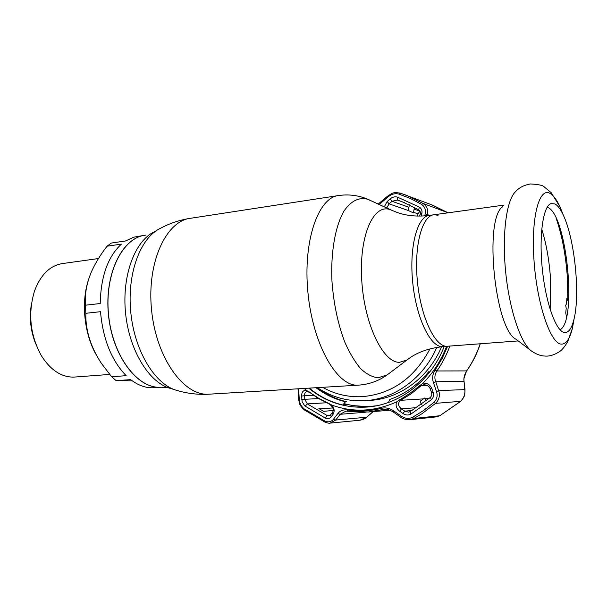 <?xml version="1.0" encoding="UTF-8"?>
<svg xmlns="http://www.w3.org/2000/svg" width="607" height="607" viewBox="0 0 607 607"><rect width="100%" height="100%" fill="white"/><g stroke="black" fill="none" stroke-linecap="round" stroke-linejoin="round"><path stroke-width="0.91" d="M161.477 387.228L160.18 387.289C137.212 388.45 112.447 355.892 108.478 314.987C104.245 274.106 122.113 237.959 144.914 235.25C122.113 237.959 104.245 274.106 108.478 314.987C112.447 355.892 137.212 388.45 160.18 387.289L161.477 387.228M446.532 346.309L447.761 346.286L446.532 346.309C434.529 346.127 420.605 316.308 417.35 280.798C413.959 245.296 422.244 215.288 434.149 214.734C422.244 215.288 413.959 245.296 417.35 280.798C420.605 316.308 434.529 346.127 446.532 346.309M438.064 215.28L434.149 214.734L504.015 205.105M145.832 235.129C122.842 237.147 104.487 273.067 108.509 314.244C112.265 355.436 137.167 388.465 160.278 387.281L152.789 387.774C145.316 387.941 137.933 385.225 130.649 379.633L116.165 380.665L132.243 380.824M98.478 258.544L63.014 263.484C50.366 265.274 40.912 274.334 34.637 290.654C27.793 313.083 29.993 334.692 41.238 355.482C50.206 369.701 60.806 376.909 73.022 377.114L74.911 377.03M107.075 246.199C100.625 254.454 95.405 263.006 91.399 271.845C86.535 283.552 84.585 294.668 85.549 305.192L100.231 303.515C100.845 276.405 107.902 256.609 121.4 244.12L107.075 246.199L111.309 243.05L125.581 240.956L133.715 237.185L143.996 235.395M126.15 375.68C111.513 360.505 102.962 339.176 100.504 311.687L85.815 313.303C85.466 330.383 90.709 347.128 101.528 363.547L111.627 376.742L126.15 375.68M31.42 304.031C29.136 317.787 30.6 331.141 35.813 344.093M87.909 281.595C81.179 303.803 84.479 333.911 95.845 354.131M111.627 376.742L116.165 380.665M85.549 305.192L85.815 313.303M554.957 203.922C557.803 205.492 560.595 209.256 563.342 215.212C574.7 238.976 580.353 294.456 573.956 319.365C571.748 328.387 568.638 332.773 564.616 332.53L564.04 332.424C555.754 330.732 545.67 302.415 542.309 268.984C538.857 235.562 543.083 206.319 550.906 203.588L554.957 203.922M547.203 207.192L547.954 207.518C566.809 215.083 577.34 321.361 560.041 329.768M530.488 350.239L516.056 339.275C494.948 329.518 483.718 219.355 502.558 206.805M566.498 316.831L565.732 312.924L566.21 308.318L565.701 305.351L566.574 303.599L566.832 298.538L567.841 299.463L566.71 301.019M550.344 276.193L550.192 309.024M436.782 347.394C423.466 378.32 394.277 399.247 364.67 400.711L369.686 400.415C399.353 398.951 428.557 377.827 441.593 346.772M343.994 403.556C352.295 405.893 360.801 406.857 369.519 406.447L376.234 405.825M298.621 388.768L299.251 399.194C299.555 403.154 301.186 406.371 304.153 408.852L324.935 421.129C328.47 422.48 331.308 421.857 333.448 419.27L337.864 413.534C340.163 410.636 343.357 409.452 347.447 409.968C358.729 411.743 370.073 411.189 381.469 408.306C385.703 407.365 389.785 408.23 393.731 410.886L401.455 416.243C405.157 418.663 408.852 419.012 412.548 417.29L423.618 410.491L433.99 402.312C436.979 399.338 437.829 395.764 436.524 391.606L433.481 382.774C432.002 378.26 432.533 374.041 435.082 370.118L442.055 358.669L447.609 346.301M423.056 383.108C427.26 382.941 430.196 384.792 431.865 388.655L433.17 392.395C434.058 395.24 433.481 397.661 431.456 399.679L410.628 414.27C408.094 415.446 405.575 415.211 403.063 413.564L399.763 411.288C396.454 408.67 395.392 405.544 396.591 401.902L410.089 393.199L423.056 383.108C433.269 372.774 441.114 360.528 446.585 346.377M332.15 405.218C334.465 408.572 334.753 411.645 333.008 414.422L331.156 416.857C329.707 418.625 327.78 419.05 325.382 418.132L304.729 405.878L302.149 401.743L301.588 396.052C301.611 392.342 303.098 390.347 306.057 390.089L318.667 398.245L332.15 405.218C353.456 412.73 374.944 411.622 396.591 401.902M378.26 204.013L387.501 196.228C392.646 193.034 392.312 192.062 400.074 193.064L406.781 195.401L422.92 203.391C426.167 205.523 427.783 208.565 427.776 212.526L427.533 214.65L425.241 213.694C426 209.688 424.748 206.562 421.478 204.316L410.431 198.474L398.89 194.088C395.089 193.147 391.545 194.05 388.245 196.805L379.223 204.46M421.478 204.316L422.92 203.391L448.103 212.791L430.887 204.498M449.855 346.127C446.54 355.057 442.215 363.343 436.888 370.976C435.151 373.593 434.544 376.446 435.075 379.534L439.256 392.775C439.794 396.986 438.565 400.514 435.576 403.352L421.971 413.716L413.913 418.473L409.9 419.695L436.107 416.903L439.764 415.765L460.417 401.485C463.293 398.791 464.803 395.453 464.947 391.454L463.824 378.943L466.563 370.945C472.39 362.683 476.92 353.638 480.152 343.82M329.518 404.027L329.358 404.004C333.182 407.054 334.214 409.862 332.454 412.403L330.61 414.847L331.156 416.857M332.454 412.403L333.008 414.422M301.778 399.626L304.797 399.285L307.332 403.898L327.097 415.499L328.903 415.833M301.588 396.052L304.615 395.718L304.797 399.285L318.463 398.594M431.501 392.304L430.097 388.768C429.809 386.773 427.814 385.399 424.111 384.641L420.932 385.87L411.144 393.837L400.574 400.317C397.623 403.071 397.911 405.916 401.439 408.868L404.732 411.144L408.473 412.138L409.915 411.774M430.097 388.768L431.865 388.655M430.477 397.395L430.333 397.448C431.789 395.734 432.146 394.08 431.41 392.501L433.17 392.395M403.063 413.564L404.732 411.144L412.199 410.491M399.763 411.288L401.439 408.868L416.986 407.601M421.334 404.649L420.219 401.181L424.961 397.843L426.084 401.045M390.104 198.937C392.372 197.055 394.793 196.448 397.373 197.093L397.282 200.052L392.023 201.289L389.087 203.861L387.16 201.509L390.104 198.937L392.023 201.289L408.943 207.268M397.373 197.093L419.331 207.078C421.554 208.618 422.396 210.743 421.865 213.452L420.287 214.233M421.865 213.452L421.273 216.069M417.54 216.077L418.011 213.861L419.892 211.137L414.118 209.096M408.412 210.546L389.087 203.861L386.765 207.958M414.444 207.351L413.42 212.875L408.405 210.576L409.353 204.764M384.292 206.805L387.16 201.509M317.142 387.645C326.027 394.391 335.846 399.095 346.589 401.743L345.474 401.804L342.758 405.021C330.383 401.963 319.229 396.333 309.312 388.123M316.019 387.714C324.912 394.459 334.73 399.156 345.474 401.804M388.427 402.487L389.838 399.467C404.861 394.118 417.821 384.876 428.701 371.742L428.921 373.047M429.847 371.871L428.701 371.742M353.851 405.673L369.921 406.789M343.547 404.095L346.256 404.793L342.758 405.021M309.456 392.38L307.142 391.523C305.291 391.819 304.448 393.222 304.615 395.718L313.341 395.332M333.122 410.446L323.652 411.341L318.903 408.557L332.811 408.003M380.627 202.275L381.333 202.852M387.501 196.228L388.245 196.805M424.748 215.887L425.241 213.694M333.448 419.27L335.739 420.044L330.155 423.117L359.913 420.226L366.643 417.184L373.108 411.607M330.155 423.117L330.155 423.117C329.563 423.436 327.924 423.155 325.231 422.275L324.935 421.129M347.978 411.227L345.884 411.151L340.132 414.3L335.739 420.044L366.696 417.229C365.186 418.686 362.925 419.68 359.913 420.226L359.913 420.226M384.406 409.293L368.35 412.001L348.069 411.25L368.35 412.001L390.035 410.211M464.044 381.302L435.674 381.757L433.481 382.774M465 389.626L438.732 390.559L436.524 391.606M298.826 390.787L298.12 390.301L297.984 388.806M299.251 399.194L298.53 398.685L298.128 390.354M337.864 413.534L340.132 414.3L366.173 412.153M393.731 410.886L393.101 411.872L400.795 417.229C402.016 418.686 405.051 419.505 409.9 419.695L409.9 419.695M401.455 416.243L400.795 417.229M337.469 195.712L191.19 218.186C166.439 220.265 146.697 261.814 151.545 309.836C156.113 357.88 183.678 395.908 208.497 394.216L358.449 385.149C369.155 384.383 378.76 380.946 387.251 374.838L389.398 373.222M370.247 200.302L364.64 198.003C356.408 195.143 347.902 194.301 339.123 195.462C318.44 196.729 302.703 240.88 307.977 292.991C313.007 345.117 337.242 386.682 357.933 385.172L358.449 385.149M392.259 210.5L367.774 199.278C359.003 196.949 351.096 200.841 344.063 210.948C335.345 225.842 330.64 251.928 331.946 281.003C333.592 303.424 337.864 323.766 344.761 342.029C349.609 353.024 354.928 361.931 360.71 368.737C366.598 374.178 372.425 377.182 378.191 377.774L387.251 374.838L408.572 358.783M428.83 215.47C417.123 216.813 406.584 215.819 397.198 212.473L390.255 209.673C373.654 203.307 359.071 235.334 361.704 279.554C364.101 323.751 383.009 362.88 399.467 362.318L406.88 360.05C416.121 352.682 428.155 348.213 442.996 346.65L443.209 346.635M154.542 231.669C134.951 240.675 121.681 275.677 125.581 313.311C129.352 350.96 149.459 383.009 170.514 388.427L174.801 389.77M433.352 214.848L429.619 215.356C417.616 215.925 409.224 245.888 412.616 281.314C415.856 316.74 429.862 346.483 441.964 346.65L518.234 340.929M189.141 218.505C179.065 220.197 169.52 223.459 160.506 228.285C140.422 237.489 126.772 273.696 130.816 312.719C134.724 351.749 155.445 384.929 177.032 390.46C186.774 393.359 196.714 394.633 206.858 394.292L209.119 394.186M574.214 318.235L572.409 328.296C569.821 338.934 566.149 344.207 561.399 344.116C550.746 344.04 537.149 304.828 534.061 261.26C530.829 217.655 539.153 186.637 550.132 193.474C553.508 195.424 556.809 199.908 560.041 206.926L563.471 215.493M573.956 319.365L572.409 328.296L567.803 341.468C563.986 347.993 562.332 349.093 561.945 349.541C562.31 349.761 553.736 356.825 545.056 356.059C540.913 355.983 536.535 354.405 531.929 351.324C521.238 344.564 509.614 310.989 505.737 272.68C501.807 234.37 506.481 199.688 515.647 191.569C519.175 187.578 524.114 185.044 530.465 183.967C538.614 184.391 543.212 185.393 544.274 186.964L551.11 192.586L560.041 206.926L563.342 215.212M322.59 387.319C334.821 394.201 348.001 397.312 362.129 396.659C391.765 394.095 414.391 378.153 430.014 348.835M364.67 400.711L364.154 400.741L364.67 400.711M306.057 390.089L304.153 388.434M308.72 388.154C325.602 401.955 344.951 408.268 366.772 407.077C399.072 405.097 430.788 381.173 444.18 346.559M330.261 415.241L327.097 415.499L325.382 418.132M305.131 406.204L307.332 403.898L326.49 402.767M423.504 398.867L400.574 400.317L399.588 399.641M427.594 385.642L420.932 385.87L419.809 385.278M430.333 397.448L431.456 399.679M410.628 414.27L410.195 411.629M425.279 398.753L429.119 398.511M418.557 209.734L401.872 201.615L397.282 200.052L404.732 202.73M419.331 207.078L418.678 209.802M413.526 212.313L418.011 213.861M329.328 403.989L317.469 398.002L309.077 391.781M329.358 404.004L329.009 403.344M448.133 212.807L432.624 205.158L400.074 193.064L398.89 194.088M429.566 215.364L427.533 214.65L427.305 215.652M319.381 408.852L332.689 407.934M386.242 409.3L382.6 409.596L381.469 408.306M412.548 417.29L413.913 418.473L439.847 415.742L436.107 416.903M460.599 401.326L435.576 403.352L433.99 402.312M435.082 370.118L436.888 370.976L466.684 370.907C464.401 374.527 463.52 377.979 464.036 381.257L464.992 389.573C464.727 396.31 464.947 396.121 460.531 401.447L439.931 415.674M304.153 408.852L304.19 409.839L325.231 422.275M347.447 409.968L348.069 411.25L345.907 411.151M161.333 387.236L168.678 387.865M74.585 377.053L109.692 374.428M549.995 204.073L550.906 203.588M566.43 317.355L566.566 316.346M567.841 299.463L567.181 274.842C565.458 253.218 561.741 234.279 556.035 218.019M550.337 276.139C548.971 258.635 546.103 242.975 541.74 229.173M364.154 400.741C347.075 401.439 331.468 397.069 317.332 387.638M330.557 414.915L328.895 415.833M408.473 412.138L410.089 411.66L430.317 397.464M401.872 201.615L418.625 209.779C420.143 210.864 420.659 212.23 420.165 213.892L419.657 216.1M480.266 343.812C477.041 353.615 472.512 362.652 466.684 370.907M373.191 411.622L366.696 417.229M298.53 398.746C299.79 405.324 299.577 405.081 304.153 409.816M384.383 409.293C385.855 408.686 388.761 409.55 393.101 411.872"/></g></svg>
